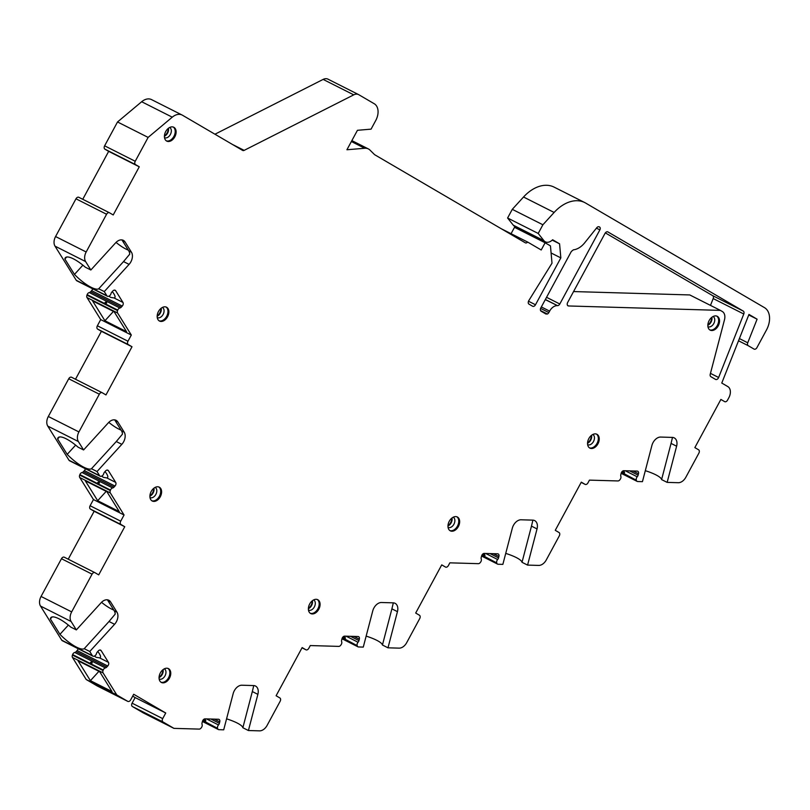 <?xml version="1.0" encoding="UTF-8"?>
<svg xmlns="http://www.w3.org/2000/svg" width="810" height="810" viewBox="0 0 810 810"><rect width="100%" height="100%" fill="white"/><g stroke="black" fill="none" stroke-linecap="round" stroke-linejoin="round"><path stroke-width="1.21" d="M82.752 199.29L108.661 151.359L104.925 149.172A2.744 1.853 -63.2 0 1 104.622 145.82L117.521 121.966L148.129 137.406L135.23 161.271A2.744 1.853 116.8 0 0 135.523 164.612L139.269 166.799L113.218 214.964L109.482 212.777A2.744 1.853 116.8 0 0 109.411 212.746A2.744 1.853 116.8 0 0 106.576 214.255L86.174 251.981A9.133 6.176 116.8 0 0 85.617 261.579L90.852 269.993L115.658 242.798A9.133 6.176 116.8 0 1 123.302 240.327A9.133 6.176 116.8 0 1 125.094 242.008L122.391 240.641A9.133 6.176 116.8 0 0 121.824 239.892M148.129 137.406L172.257 117.177A13.699 9.274 116.8 0 1 182.108 115.03A13.699 9.274 116.8 0 1 182.452 115.212L242.646 150.417A2.744 1.853 -63.2 0 0 242.716 150.447A2.744 1.853 -63.2 0 0 244.164 150.366L353.747 94.851A9.133 6.176 116.8 0 1 358.567 94.588A9.133 6.176 116.8 0 1 358.789 94.709L374.26 103.751A13.699 9.274 116.8 0 1 375.759 120.477L371.071 129.144L357.443 130.299L346.923 149.759L364.713 148.26L351.368 141.527M748.754 314.968L757.097 319.18L747.741 342.792A2.744 1.853 116.8 0 0 748.248 345.698L754.039 349.09A2.744 1.853 116.8 0 0 754.1 349.12A2.744 1.853 116.8 0 0 756.945 347.611L766.493 329.953A18.265 12.363 116.8 0 0 764.488 307.648L585.63 203.057A36.521 24.725 116.8 0 0 584.729 202.561L554.121 187.12A36.521 24.725 116.8 0 0 523.533 197.012L512.284 209.334L542.892 224.775L538.204 233.452L543.885 240.631A9.133 6.176 116.8 0 0 545.353 241.836A9.133 6.176 116.8 0 0 552.622 239.76L559.578 243.82L560.834 257.894L535.491 304.762A2.744 1.853 -63.2 0 1 532.656 306.271A2.744 1.853 -63.2 0 1 532.585 306.231L529.001 304.135A2.744 1.853 -63.2 0 1 528.819 300.581L552.005 263.179L550.456 245.886L545.12 242.767L541.212 249.986L527.664 242.069A2.744 1.853 116.8 0 1 525.346 242.828A2.744 1.853 116.8 0 1 525.285 242.787L374.595 154.669L369.998 150.113A13.699 9.274 116.8 0 0 368.368 148.929A13.699 9.274 116.8 0 0 364.713 148.26M542.892 224.775L554.131 212.453L523.533 197.012M584.729 202.561A36.521 24.725 116.8 0 0 554.131 212.453M757.097 319.18L748.966 314.422L721.771 383.049L727.836 386.593A9.133 6.176 116.8 0 1 728.838 397.74L727.532 400.15A2.744 1.853 116.8 0 1 724.697 401.659L724.626 401.618A2.744 1.853 116.8 0 0 724.697 401.659M724.626 401.618L720.89 399.431L694.848 447.606L698.585 449.793A2.744 1.853 116.8 0 1 698.888 453.134L685.867 477.211A9.133 6.176 116.8 0 1 678.274 482.709L667.146 482.385L676.613 446.209A9.133 6.176 116.8 0 0 674.224 437.876A9.133 6.176 116.8 0 0 672.361 437.41L660.656 437.066A9.133 6.176 116.8 0 0 651.898 445.49L642.441 481.666L637.693 481.525A2.744 1.853 116.8 0 1 637.136 481.383A2.744 1.853 116.8 0 1 636.346 480.219L621.533 472.351M505.734 553.402A22.822 5.083 -165.3 0 1 522.015 562.302L527.573 565.096L538.69 565.421A9.133 6.176 116.8 0 0 546.284 559.933L559.305 535.856A2.744 1.853 116.8 0 0 559.001 532.504L555.265 530.317L581.307 482.152L585.053 484.339A2.744 1.853 116.8 0 0 585.114 484.38A2.744 1.853 116.8 0 0 587.959 482.871L589.437 480.127L617.919 480.948A2.744 1.853 116.8 0 0 619.923 479.743L620.227 479.317A2.744 1.853 116.8 0 0 620.835 476.331A2.744 1.853 116.8 0 1 620.814 474.66L621.189 473.232A2.744 1.853 116.8 0 1 623.811 470.711L637.207 471.096A2.744 1.853 116.8 0 1 637.764 471.238A2.744 1.853 116.8 0 1 638.482 473.739L638.108 475.156A2.744 1.853 116.8 0 1 637.227 476.806A2.744 1.853 116.8 0 0 636.265 479.783M527.573 565.096L537.03 528.93A9.133 6.176 116.8 0 0 534.64 520.587A9.133 6.176 116.8 0 0 532.778 520.131L521.073 519.787A9.133 6.176 116.8 0 0 512.315 528.211L502.858 564.378L498.109 564.246A2.744 1.853 116.8 0 1 497.553 564.104A2.744 1.853 116.8 0 1 496.763 562.94L481.95 555.073M366.15 636.123A22.822 5.083 -165.3 0 1 382.442 645.013L387.99 647.818L399.117 648.142A9.133 6.176 116.8 0 0 406.701 642.654L419.722 618.567A2.744 1.853 116.8 0 0 419.428 615.225L415.692 613.038L441.733 564.874L445.47 567.051A2.744 1.853 116.8 0 0 445.541 567.091A2.744 1.853 116.8 0 0 448.375 565.582L449.854 562.839L478.345 563.669A2.744 1.853 116.8 0 0 480.34 562.464L480.654 562.039A2.744 1.853 116.8 0 0 481.251 559.042A2.744 1.853 116.8 0 1 481.231 557.371L481.606 555.954A2.744 1.853 116.8 0 1 484.228 553.422L497.623 553.817A2.744 1.853 116.8 0 1 498.19 553.959A2.744 1.853 116.8 0 1 498.899 556.46L498.535 557.877A2.744 1.853 116.8 0 1 497.644 559.518A2.744 1.853 116.8 0 0 496.682 562.504M387.99 647.818L397.447 611.651A9.133 6.176 116.8 0 0 395.057 603.308A9.133 6.176 116.8 0 0 393.204 602.842L381.5 602.508A9.133 6.176 116.8 0 0 372.742 610.932L363.275 647.099L358.536 646.957A2.744 1.853 116.8 0 1 357.969 646.826A2.744 1.853 116.8 0 1 357.19 645.661L342.377 637.784M248.417 730.529L257.874 694.362L252.325 691.558L242.858 727.734L248.417 730.529L259.534 730.853A9.133 6.176 116.8 0 0 267.128 725.365L280.149 701.288A2.744 1.853 116.8 0 0 279.845 697.937L276.109 695.749L302.15 647.585L305.897 649.772A2.744 1.853 116.8 0 0 305.957 649.812A2.744 1.853 116.8 0 0 308.792 648.304L310.281 645.56L338.762 646.39A2.744 1.853 116.8 0 0 340.767 645.175L341.071 644.75A2.744 1.853 116.8 0 0 341.678 641.763A2.744 1.853 116.8 0 1 341.658 640.092L342.022 638.675A2.744 1.853 116.8 0 1 344.655 636.144L358.05 636.528A2.744 1.853 116.8 0 1 358.607 636.67A2.744 1.853 116.8 0 1 359.326 639.171L358.951 640.588A2.744 1.853 116.8 0 1 358.06 642.239A2.744 1.853 116.8 0 0 357.109 645.226M257.874 694.362A9.133 6.176 116.8 0 0 255.484 686.019A9.133 6.176 116.8 0 0 253.621 685.564L241.917 685.219A9.133 6.176 116.8 0 0 233.159 693.644L223.702 729.82L218.953 729.678A2.744 1.853 116.8 0 1 218.396 729.537A2.744 1.853 116.8 0 1 217.606 728.372L202.794 720.505M89.768 651.493L114.574 624.297A9.133 6.176 116.8 0 0 116.944 612.137L110.585 601.921A9.133 6.176 116.8 0 0 108.793 600.24A9.133 6.176 116.8 0 0 101.139 602.711L76.343 629.907L70.784 627.112A22.822 6.399 -137.6 0 0 50.888 617.605A22.822 6.399 -137.6 0 0 50.362 618.921L59.95 634.331A22.822 6.399 -137.6 0 0 84.22 648.688L89.768 651.493L92.35 655.644A2.744 1.853 116.8 0 0 92.887 656.14A2.744 1.853 116.8 0 0 94.122 656.161L94.517 656.009A2.744 1.853 116.8 0 0 96.471 653.609A2.744 1.853 116.8 0 1 97.362 651.959L98.334 650.896A2.744 1.853 116.8 0 1 100.632 650.146A2.744 1.853 116.8 0 1 101.169 650.653L108.449 662.357A2.744 1.853 116.8 0 1 107.74 666.002L106.758 667.065A2.744 1.853 116.8 0 1 105.381 667.916A2.744 1.853 116.8 0 0 103.234 670.012L103.042 670.508A2.744 1.853 116.8 0 0 103.093 672.908L116.802 694.95L127.757 701.359A2.744 1.853 116.8 0 0 127.818 701.389A2.744 1.853 116.8 0 0 130.653 699.88L133.701 694.261L165.736 713.003L162.699 718.622A2.744 1.853 116.8 0 0 163.002 721.963L173.947 728.372L199.179 729.101A2.744 1.853 116.8 0 0 201.184 727.896L201.487 727.471A2.744 1.853 116.8 0 0 202.095 724.474A2.744 1.853 116.8 0 1 202.075 722.803L202.449 721.386A2.744 1.853 116.8 0 1 205.072 718.865L218.467 719.25A2.744 1.853 116.8 0 1 219.024 719.391A2.744 1.853 116.8 0 1 219.743 721.892L219.378 723.31A2.744 1.853 116.8 0 1 218.487 724.96A2.744 1.853 116.8 0 0 217.525 727.937M97.028 471.541L121.824 444.346A9.133 6.176 116.8 0 0 124.203 432.186L117.835 421.959A9.133 6.176 116.8 0 0 116.043 420.289A9.133 6.176 116.8 0 0 108.398 422.759L83.592 449.955L78.043 447.15A22.822 6.399 -137.6 0 0 58.138 437.643A22.822 6.399 -137.6 0 0 57.611 438.959L67.2 454.369A22.822 6.399 -137.6 0 0 91.469 468.737L97.028 471.541L99.6 475.683A2.744 1.853 116.8 0 0 100.146 476.189A2.744 1.853 116.8 0 0 101.371 476.209L101.776 476.047A2.744 1.853 116.8 0 0 103.731 473.647A2.744 1.853 116.8 0 1 104.622 472.007L105.594 470.934A2.744 1.853 116.8 0 1 107.882 470.195A2.744 1.853 116.8 0 1 108.418 470.701L115.698 482.395A2.744 1.853 116.8 0 1 114.99 486.051L114.018 487.114A2.744 1.853 116.8 0 1 112.63 487.964A2.744 1.853 116.8 0 0 110.484 490.06L110.302 490.546A2.744 1.853 116.8 0 0 110.342 492.956L124.062 514.998L120.72 521.174A2.744 1.853 116.8 0 0 121.014 524.526L124.75 526.713L98.709 574.877L94.972 572.69A2.744 1.853 116.8 0 0 94.902 572.65A2.744 1.853 116.8 0 0 92.067 574.158L71.665 611.894A9.133 6.176 116.8 0 0 71.098 621.493L76.343 629.907M90.852 269.993L85.303 267.199A22.822 6.399 -137.6 0 0 65.397 257.691A22.822 6.399 -137.6 0 0 64.871 259.008L74.459 274.418A22.822 6.399 -137.6 0 0 98.729 288.785L104.277 291.58L106.859 295.731A2.744 1.853 116.8 0 0 107.396 296.237A2.744 1.853 116.8 0 0 108.631 296.247L109.026 296.095A2.744 1.853 116.8 0 0 110.98 293.696A2.744 1.853 116.8 0 1 111.871 292.046L112.843 290.982A2.744 1.853 116.8 0 1 115.141 290.243A2.744 1.853 116.8 0 1 115.678 290.739L122.958 302.444A2.744 1.853 116.8 0 1 122.249 306.089L121.277 307.162A2.744 1.853 116.8 0 1 119.89 308.013A2.744 1.853 116.8 0 0 117.744 310.098L117.551 310.594A2.744 1.853 116.8 0 0 117.602 312.994L131.311 335.036L127.97 341.223A2.744 1.853 116.8 0 0 128.274 344.564L132.01 346.751L105.968 394.926L102.232 392.739A2.744 1.853 116.8 0 0 102.161 392.698A2.744 1.853 116.8 0 0 99.326 394.207L78.924 431.933A9.133 6.176 116.8 0 0 78.357 441.531L83.592 449.955M104.277 291.58L129.084 264.384A9.133 6.176 116.8 0 0 131.453 252.234L125.094 242.008M597.932 443.85A7.766 5.255 116.8 0 0 596.889 434.261A7.766 5.255 116.8 0 0 588.86 438.534A7.766 5.255 116.8 0 0 589.903 448.122A7.766 5.255 116.8 0 0 597.932 443.85M458.359 526.561A7.766 5.255 116.8 0 0 457.316 516.982A7.766 5.255 116.8 0 0 449.277 521.255A7.766 5.255 116.8 0 0 450.319 530.833A7.766 5.255 116.8 0 0 458.359 526.561M318.775 609.282A7.766 5.255 116.8 0 0 317.733 599.694A7.766 5.255 116.8 0 0 309.693 603.966A7.766 5.255 116.8 0 0 310.736 613.555A7.766 5.255 116.8 0 0 318.775 609.282M174.808 136.839A7.766 5.255 116.8 0 0 173.765 127.251A7.766 5.255 116.8 0 0 165.726 131.524A7.766 5.255 116.8 0 0 166.769 141.112A7.766 5.255 116.8 0 0 174.808 136.839M167.548 316.791A7.766 5.255 116.8 0 0 166.506 307.203A7.766 5.255 116.8 0 0 158.477 311.485A7.766 5.255 116.8 0 0 159.519 321.064A7.766 5.255 116.8 0 0 167.548 316.791M160.299 496.743A7.766 5.255 116.8 0 0 159.256 487.164A7.766 5.255 116.8 0 0 151.217 491.437A7.766 5.255 116.8 0 0 152.26 501.015A7.766 5.255 116.8 0 0 160.299 496.743M169.452 678.193A7.766 5.255 116.8 0 0 168.409 668.604A7.766 5.255 116.8 0 0 160.37 672.877A7.766 5.255 116.8 0 0 161.413 682.465A7.766 5.255 116.8 0 0 169.452 678.193M718.237 325.853A7.766 5.255 116.8 0 0 717.194 316.275A7.766 5.255 116.8 0 0 709.155 320.547A7.766 5.255 116.8 0 0 710.198 330.136A7.766 5.255 116.8 0 0 718.237 325.853M743.783 314.007A2.744 1.853 -63.2 0 0 743.286 311.101L607.905 231.933A2.744 1.853 -63.2 0 0 607.844 231.893A2.744 1.853 -63.2 0 0 605.009 233.401L567.668 302.454A2.744 1.853 -63.2 0 0 568.043 305.836A2.744 1.853 -63.2 0 0 568.6 305.967L720.374 310.382L722.328 311.526A9.133 6.176 116.8 0 1 724.494 319.737L710.238 374.22A2.744 1.853 -63.2 0 0 710.886 376.69L715.524 379.394A2.744 1.853 -63.2 0 0 715.594 379.434A2.744 1.853 -63.2 0 0 718.632 377.49L743.783 314.007L713.185 298.566A2.744 1.853 116.8 0 0 712.678 295.66L605.343 232.885M545.302 299.629L557.523 305.643A2.744 1.853 -63.2 0 0 559.801 304.003L599.876 229.878A2.278 1.549 -63.2 0 0 599.633 227.094L599.268 226.881A2.744 1.853 -63.2 0 0 599.208 226.851A2.744 1.853 -63.2 0 0 596.757 227.762L584.668 242.828A18.265 12.363 116.8 0 1 573.419 249.814L571.344 251.454L540.837 307.881A2.744 1.853 -63.2 0 0 541.131 311.232L545.849 313.986L547.388 314.027L540.574 310.594M557.219 305.643A9.133 6.176 116.8 0 0 549.625 311.131L548.846 312.569A2.744 1.853 -63.2 0 1 547.388 314.027M589.467 447.859A7.766 5.255 -63.2 0 0 597.031 443.394A7.766 5.255 116.8 0 0 596.423 434.069M592.788 434.494A5.71 3.868 116.8 0 1 593.497 441.511A5.71 3.868 -63.2 0 1 587.645 444.68M587.544 443.222A5.71 3.868 -63.2 0 0 590.733 440.113A5.71 3.868 116.8 0 0 591.553 435.274M591.34 435.456A6.622 4.485 116.8 0 1 590.227 439.901A6.622 4.485 -63.2 0 1 587.564 442.949M449.884 530.58A7.766 5.255 -63.2 0 0 457.458 526.105A7.766 5.255 116.8 0 0 456.85 516.78M453.205 517.205A5.71 3.868 116.8 0 1 453.914 524.222A5.71 3.868 -63.2 0 1 448.062 527.401M447.97 525.943A5.71 3.868 -63.2 0 0 451.15 522.835A5.71 3.868 116.8 0 0 451.98 517.995M451.757 518.167A6.622 4.485 116.8 0 1 450.643 522.622A6.622 4.485 -63.2 0 1 447.981 525.66M310.311 613.292A7.766 5.255 -63.2 0 0 317.874 608.826A7.766 5.255 116.8 0 0 317.267 599.501M313.632 599.926A5.71 3.868 116.8 0 1 314.341 606.943A5.71 3.868 -63.2 0 1 308.488 610.112M308.387 608.664A5.71 3.868 -63.2 0 0 311.577 605.546A5.71 3.868 116.8 0 0 312.397 600.716M312.184 600.888A6.622 4.485 116.8 0 1 311.07 605.333A6.622 4.485 -63.2 0 1 308.397 608.381M166.344 140.849A7.766 5.255 -63.2 0 0 173.907 136.384A7.766 5.255 116.8 0 0 173.299 127.059M169.665 127.484A5.71 3.868 116.8 0 1 170.373 134.5A5.71 3.868 -63.2 0 1 164.521 137.67M164.42 136.212A5.71 3.868 -63.2 0 0 167.609 133.103A5.71 3.868 116.8 0 0 168.429 128.263M168.217 128.446A6.622 4.485 116.8 0 1 167.103 132.891A6.622 4.485 -63.2 0 1 164.43 135.938M159.084 320.8A7.766 5.255 -63.2 0 0 166.657 316.335A7.766 5.255 116.8 0 0 166.04 307.01M162.405 307.435A5.71 3.868 116.8 0 1 163.114 314.452A5.71 3.868 -63.2 0 1 157.261 317.621M157.17 316.173A5.71 3.868 -63.2 0 0 160.35 313.055A5.71 3.868 116.8 0 0 161.18 308.225M160.957 308.397A6.622 4.485 116.8 0 1 159.843 312.852A6.622 4.485 -63.2 0 1 157.18 315.89M151.824 500.762A7.766 5.255 -63.2 0 0 159.398 496.287A7.766 5.255 116.8 0 0 158.79 486.962M155.145 487.397A5.71 3.868 116.8 0 1 155.854 494.404A5.71 3.868 -63.2 0 1 150.012 497.583M149.911 496.125A5.71 3.868 -63.2 0 0 153.1 493.017A5.71 3.868 116.8 0 0 153.92 488.177M153.697 488.359A6.622 4.485 116.8 0 1 152.594 492.804A6.622 4.485 -63.2 0 1 149.921 495.841M160.977 682.202A7.766 5.255 -63.2 0 0 168.551 677.737A7.766 5.255 116.8 0 0 167.943 668.412M164.298 668.837A5.71 3.868 116.8 0 1 165.007 675.854A5.71 3.868 -63.2 0 1 159.165 679.023M159.064 677.565A5.71 3.868 -63.2 0 0 162.243 674.457A5.71 3.868 116.8 0 0 163.073 669.627M162.85 669.799A6.622 4.485 116.8 0 1 161.747 674.244A6.622 4.485 -63.2 0 1 159.074 677.292M709.762 329.873A7.766 5.255 -63.2 0 0 717.336 325.407A7.766 5.255 116.8 0 0 716.728 316.082M713.083 316.507A5.71 3.868 116.8 0 1 713.792 323.524A5.71 3.868 -63.2 0 1 707.95 326.693M707.849 325.235A5.71 3.868 -63.2 0 0 711.028 322.127A5.71 3.868 116.8 0 0 711.858 317.287M711.636 317.469A6.622 4.485 116.8 0 1 710.532 321.914A6.622 4.485 -63.2 0 1 707.859 324.962M720.374 310.382L689.776 294.941L573.561 291.559M710.481 305.39L713.185 298.566M85.617 261.579L55.009 246.139A9.133 6.176 -63.2 0 1 55.576 236.54L75.978 198.804A2.744 1.853 -63.2 0 1 78.813 197.296A2.744 1.853 -63.2 0 1 78.884 197.336L109.34 212.706M55.009 246.139L76.261 280.29A2.744 1.853 116.8 0 0 76.798 280.797L107.396 296.237M119.89 308.013L89.282 292.562A2.744 1.853 116.8 0 0 90.669 291.721L91.641 290.648A2.744 1.853 116.8 0 0 92.593 288.765M89.282 292.562A2.744 1.853 116.8 0 0 87.146 294.658L86.953 295.154A2.744 1.853 116.8 0 0 87.004 297.553L100.713 319.596L97.372 325.782L127.97 341.223M75.492 379.242L101.412 331.31L97.666 329.123A2.744 1.853 -63.2 0 1 97.372 325.782M99.326 394.207L68.718 378.766A2.744 1.853 -63.2 0 1 71.553 377.257A2.744 1.853 -63.2 0 1 71.624 377.298L102.09 392.668M68.718 378.766L48.316 416.492A9.133 6.176 -63.2 0 0 47.76 426.09L69.002 460.242A2.744 1.853 116.8 0 0 69.538 460.748L100.146 476.189M112.63 487.964L82.033 472.524A2.744 1.853 116.8 0 0 83.42 471.673L84.392 470.61A2.744 1.853 116.8 0 0 85.334 468.717M82.033 472.524A2.744 1.853 116.8 0 0 79.886 474.609L79.694 475.106A2.744 1.853 116.8 0 0 79.745 477.515L93.454 499.557L90.112 505.734L120.72 521.174M68.232 559.194L94.152 511.272L90.416 509.085A2.744 1.853 -63.2 0 1 90.112 505.734M92.067 574.158L61.469 558.718A2.744 1.853 -63.2 0 1 64.304 557.209A2.744 1.853 -63.2 0 1 64.365 557.25L94.831 572.619M61.469 558.718L41.067 596.454A9.133 6.176 -63.2 0 0 40.5 606.052L61.742 640.204A2.744 1.853 116.8 0 0 62.289 640.7L92.887 656.14M105.381 667.916L74.773 652.475A2.744 1.853 116.8 0 0 76.16 651.625L77.132 650.562A2.744 1.853 116.8 0 0 78.074 648.668M74.773 652.475A2.744 1.853 116.8 0 0 72.627 654.571L72.444 655.067A2.744 1.853 116.8 0 0 72.485 657.467L86.204 679.509L97.149 685.908L127.757 701.359M163.002 721.963L132.394 706.522A2.744 1.853 -63.2 0 1 132.101 703.181L135.138 697.562L132.688 696.124M132.394 706.522L143.35 712.932L173.947 728.372M512.284 209.334L507.597 218.011L538.204 233.452M543.885 240.631L513.287 225.19L507.597 218.011M513.287 225.19A9.133 6.176 116.8 0 0 514.745 226.395L545.353 241.836M529.558 234.91L529.456 233.817M511.069 233.695L514.512 227.316L545.12 242.767M214.954 134.217L323.139 79.41A9.133 6.176 -63.2 0 1 327.959 79.147A9.133 6.176 -63.2 0 1 328.192 79.269M117.521 121.966L141.659 101.736A13.699 9.274 -63.2 0 1 151.51 99.59L182.108 115.03M131.311 335.036L100.713 319.596M126.532 331.654L114.159 311.769L92.563 300.875L104.925 320.75L126.532 331.654M116.032 242.403A22.822 6.399 -137.6 0 0 128.284 250.118M66.663 257.043L64.871 259.008M82.893 265.174L74.459 274.418M129.084 264.384L123.535 261.589L129.721 254.178A9.133 6.176 116.8 0 0 128.76 250.867L122.391 240.641M123.535 261.589L98.729 288.785M104.925 320.75L113.451 311.404M112.276 291.61A10.955 3.078 42.4 0 1 114.817 297.614A10.955 3.078 42.4 0 1 114.048 297.948L110.646 297.392L108.874 296.156M106.697 303.072C104.611 302.667 104.5 302.322 106.393 302.059L106.697 303.072M132.01 346.751L101.412 331.31M124.062 514.998L93.454 499.557M119.272 511.606L106.91 491.721L85.303 480.826L97.676 500.712L119.272 511.606M108.783 422.354A22.822 6.399 -137.6 0 0 121.034 430.069M59.403 436.995L57.611 438.959M75.634 445.125L67.2 454.369M121.824 444.346L116.275 441.541L122.462 434.13A9.133 6.176 116.8 0 0 121.5 430.819L115.141 420.603A9.133 6.176 116.8 0 0 114.574 419.853M116.275 441.541L91.469 468.737M97.676 500.712L106.191 491.366M105.016 471.562A10.955 3.078 42.4 0 1 107.558 477.576A10.955 3.078 42.4 0 1 106.799 477.91L103.386 477.353L101.625 476.108M99.448 483.033C97.352 482.618 97.251 482.284 99.134 482.011L99.448 483.033M124.75 526.713L94.152 511.272M116.802 694.95L86.204 679.509M112.023 691.558L99.65 671.682L78.054 660.778L90.416 680.663L112.023 691.558M101.523 602.306A22.822 6.399 -137.6 0 0 113.775 610.031M52.154 616.957L50.362 618.921M68.374 625.087L59.95 634.331M114.574 624.297L109.016 621.493L115.202 614.081A9.133 6.176 116.8 0 0 114.24 610.78L107.882 600.554A9.133 6.176 116.8 0 0 107.315 599.805M109.016 621.493L84.22 648.688M252.325 691.558L253.753 685.564M226.567 718.835A22.822 5.083 -165.3 0 1 242.858 727.734M205.861 720.849C204.019 720.566 203.816 720.141 205.234 719.584L205.861 720.849M165.736 713.003L135.138 697.562M397.447 611.651L391.898 608.847L393.336 602.853M391.898 608.847L382.442 645.013M345.435 638.138C343.602 637.855 343.389 637.429 344.807 636.862L345.435 638.138M537.03 528.93L531.481 526.125L532.909 520.131M531.481 526.125L522.015 562.302M485.018 555.417C483.175 555.133 482.973 554.708 484.39 554.151L485.018 555.417M645.307 470.681A22.822 5.083 -165.3 0 1 661.598 479.581L667.146 482.385M676.613 446.209L671.055 443.414L672.492 437.42M671.055 443.414L661.598 479.581M624.601 472.706C622.758 472.412 622.546 471.997 623.973 471.43L624.601 472.706M559.578 243.82L552.238 240.124M560.834 257.894L551.094 252.973M527.664 242.069L501.309 228.764M90.416 680.663L98.941 671.318M97.767 651.524A10.955 3.078 42.4 0 1 100.298 657.528A10.955 3.078 42.4 0 1 99.539 657.862L96.137 657.305L94.365 656.07M92.188 662.985C90.092 662.58 89.991 662.236 91.884 661.972L92.188 662.985M139.269 166.799L108.661 151.359M568.6 305.967L567.597 305.461M743.286 311.101L712.678 295.66M718.632 377.49L710.461 373.369M106.576 214.255L75.978 198.804M86.174 251.981L55.576 236.54M104.622 145.82L135.23 161.271M87.004 297.553L117.602 312.994M76.261 280.29L106.859 295.731M131.453 252.234L128.76 250.867M115.678 290.739L114.412 290.112M122.958 302.444L114.048 297.948M122.249 306.089L91.641 290.648M121.277 307.162L90.669 291.721M117.744 310.098L87.146 294.658M117.551 310.594L86.953 295.154M78.924 431.933L48.316 416.492M97.666 329.123L128.274 344.564M78.357 441.531L47.76 426.09M79.745 477.515L110.342 492.956M69.002 460.242L99.6 475.683M117.835 421.959L115.141 420.603M124.203 432.186L121.5 430.819M108.418 470.701L107.163 470.063M115.698 482.395L106.799 477.91M114.99 486.051L84.392 470.61M114.018 487.114L83.42 471.673M110.484 490.06L79.886 474.609M110.302 490.546L79.694 475.106M71.665 611.894L41.067 596.454M90.416 509.085L121.014 524.526M71.098 621.493L40.5 606.052M72.485 657.467L103.093 672.908M61.742 640.204L92.35 655.644M110.585 601.921L107.882 600.554M116.944 612.137L114.24 610.78M219.743 721.892L214.275 719.128M219.378 723.31L210.894 719.027M218.487 724.96L206.489 718.905M217.606 728.372L202.642 720.819M162.699 718.622L132.101 703.181M305.897 649.772L302.029 647.818M359.326 639.171L353.849 636.407M358.951 640.588L350.467 636.316M358.06 642.239L346.072 636.184M357.19 645.661L342.225 638.108M498.899 556.46L493.432 553.696M498.535 557.877L490.05 553.594M497.644 559.518L485.646 553.463M496.763 562.94L481.798 555.387M585.053 484.339L581.185 482.385L585.114 484.38M638.482 473.739L633.005 470.974M638.108 475.156L629.633 470.883M637.227 476.806L625.229 470.752M636.346 480.219L621.381 472.675M747.741 342.792L739.398 338.57M748.248 345.698L738.517 340.787M535.491 304.762L528.495 301.229M323.139 79.41L353.747 94.851M244.164 150.366L232.581 144.524M141.659 101.736L172.257 117.177M101.169 650.653L99.903 650.015M108.449 662.357L99.539 657.862M107.74 666.002L77.132 650.562M106.758 667.065L76.16 651.625M103.234 670.012L72.627 654.571M103.042 670.508L72.444 655.067M104.925 149.172L135.523 164.612M548.846 312.569L540.594 308.408M599.633 227.094L598.954 226.749M599.876 229.878L596.454 228.147M559.801 304.003L546.547 297.31M557.523 305.643L545.363 299.508M541.343 306.95L549.625 311.131M109.411 212.746L78.813 197.296M102.161 392.698L71.553 377.257M94.902 572.65L64.304 557.209M202.419 721.477L218.396 729.537M97.22 685.948L127.818 701.389M305.957 649.812L302.029 647.828M342.002 638.766L357.969 646.826M481.585 556.045L497.553 564.104M621.159 473.324L637.136 481.383M351.874 140.606L368.368 148.929M327.959 79.147L358.567 94.588"/></g></svg>
